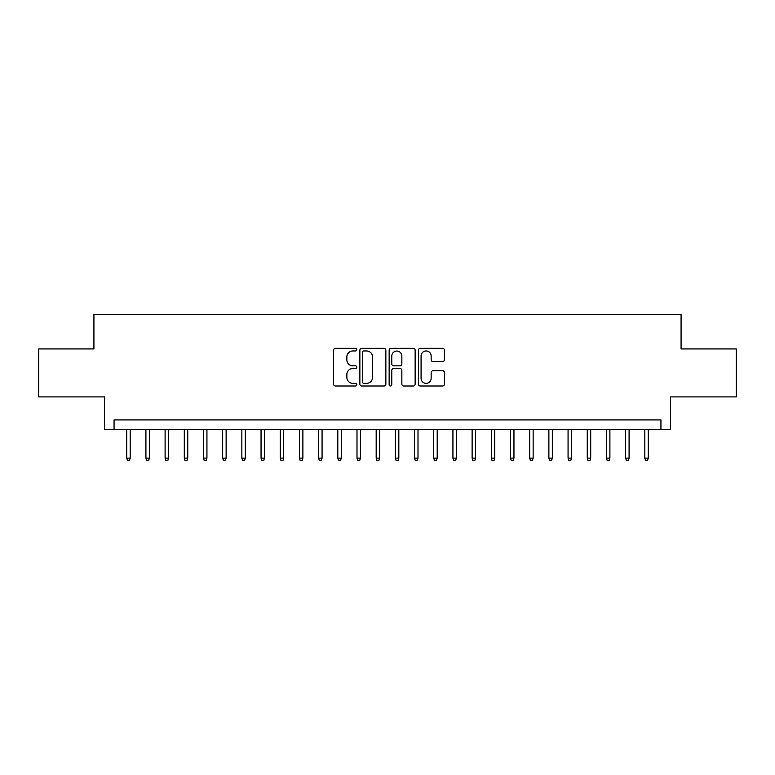 <?xml version="1.0" encoding="UTF-8"?>
<svg xmlns="http://www.w3.org/2000/svg" width="775" height="775" viewBox="0 0 775 775"><rect width="100%" height="100%" fill="white"/><g stroke="black" fill="none" stroke-linecap="round" stroke-linejoin="round"><path stroke-width="1.16" d="M356.8 349.641A1.318 1.318 0 0 0 355.483 348.324L335.468 348.324A1.879 1.879 0 0 0 333.589 350.213L333.589 384.109A1.879 1.879 0 0 0 335.468 385.998L355.483 385.998A1.318 1.318 0 0 0 356.8 384.681A1.318 1.318 0 0 0 355.483 383.354L352.887 383.354A6.026 6.026 0 0 1 346.861 377.328L346.861 374.509A6.026 6.026 0 0 1 352.887 368.483L355.483 368.483A1.318 1.318 0 0 0 356.8 367.156A1.318 1.318 0 0 0 355.483 365.839L352.887 365.839A6.026 6.026 0 0 1 346.861 359.813L346.861 356.994A6.026 6.026 0 0 1 352.887 350.959L355.483 350.959A1.318 1.318 0 0 0 356.8 349.641M442.544 361.605A1.879 1.879 0 0 0 444.424 359.716L444.424 350.213A1.879 1.879 0 0 0 442.544 348.324L420.321 348.324A1.879 1.879 0 0 0 418.432 350.213L418.432 384.109A1.879 1.879 0 0 0 420.321 385.998L442.544 385.998A1.879 1.879 0 0 0 444.424 384.109L444.424 372.62A1.879 1.879 0 0 0 442.544 370.741L433.031 370.741A1.879 1.879 0 0 0 431.152 372.62L431.152 378.316A5.038 5.038 0 0 1 426.114 383.354A5.038 5.038 0 0 1 421.077 378.316L421.077 355.996A5.038 5.038 0 0 1 426.114 350.959A5.038 5.038 0 0 1 431.152 355.996L431.152 359.716A1.879 1.879 0 0 0 433.031 361.605L442.544 361.605M660.939 429.524L670.53 429.524L670.53 396.907L736.25 396.907L736.25 348.934L681.08 348.934L681.08 314.388L93.92 314.388L93.92 348.934L38.75 348.934L38.75 396.907L104.47 396.907L104.47 429.524L660.939 429.524L660.939 419.924L114.061 419.924L114.061 429.524M385.853 350.213A1.879 1.879 0 0 0 383.964 348.324L361.741 348.324A1.879 1.879 0 0 0 359.862 350.213L359.862 384.109A1.879 1.879 0 0 0 361.741 385.998L383.964 385.998A1.879 1.879 0 0 0 385.853 384.109L385.853 350.213M391.036 348.324L413.259 348.324A1.879 1.879 0 0 1 415.138 350.213L415.138 384.109A1.879 1.879 0 0 1 413.259 385.998L403.746 385.998A1.879 1.879 0 0 1 401.857 384.109L401.857 370.363A1.879 1.879 0 0 0 399.978 368.483L393.671 368.483A1.879 1.879 0 0 0 391.782 370.363L391.782 384.681A1.318 1.318 0 0 1 390.464 385.998A1.318 1.318 0 0 1 389.147 384.681L389.147 350.213A1.879 1.879 0 0 1 391.036 348.324M363.814 350.959A1.318 1.318 0 0 0 362.497 352.276L362.497 382.036A1.318 1.318 0 0 0 363.814 383.354L366.546 383.354A6.026 6.026 0 0 0 372.572 377.328L372.572 356.994A6.026 6.026 0 0 0 366.546 350.959L363.814 350.959M401.857 356.093A5.038 5.038 0 0 0 396.819 351.056A5.038 5.038 0 0 0 391.782 356.093L391.782 363.959A1.879 1.879 0 0 0 393.671 365.839L399.978 365.839A1.879 1.879 0 0 0 401.857 363.959L401.857 356.093M130.181 458.112L129.415 460.612L127.497 460.612L126.732 458.112L130.181 458.112L130.181 429.524M126.732 458.112L126.732 429.524M149.372 458.112L148.606 460.612L146.688 460.612L145.913 458.112L149.372 458.112L149.372 429.524M145.913 458.112L145.913 429.524M168.562 458.112L167.787 460.612L165.869 460.612L165.104 458.112L168.562 458.112L168.562 429.524M165.104 458.112L165.104 429.524M187.744 458.112L186.978 460.612L185.06 460.612L184.295 458.112L187.744 458.112L187.744 429.524M184.295 458.112L184.295 429.524M206.935 458.112L206.169 460.612L204.251 460.612L203.486 458.112L206.935 458.112L206.935 429.524M203.486 458.112L203.486 429.524M226.126 458.112L225.36 460.612L223.442 460.612L222.667 458.112L226.126 458.112L226.126 429.524M222.667 458.112L222.667 429.524M245.317 458.112L244.542 460.612L242.623 460.612L241.858 458.112L245.317 458.112L245.317 429.524M241.858 458.112L241.858 429.524M264.498 458.112L263.733 460.612L261.814 460.612L261.049 458.112L264.498 458.112L264.498 429.524M261.049 458.112L261.049 429.524M283.689 458.112L282.923 460.612L281.005 460.612L280.24 458.112L283.689 458.112L283.689 429.524M280.24 458.112L280.24 429.524M302.88 458.112L302.114 460.612L300.196 460.612L299.421 458.112L302.88 458.112L302.88 429.524M299.421 458.112L299.421 429.524M322.071 458.112L321.296 460.612L319.377 460.612L318.612 458.112L322.071 458.112L322.071 429.524M318.612 458.112L318.612 429.524M341.252 458.112L340.487 460.612L338.568 460.612L337.803 458.112L341.252 458.112L341.252 429.524M337.803 458.112L337.803 429.524M360.443 458.112L359.677 460.612L357.759 460.612L356.994 458.112L360.443 458.112L360.443 429.524M356.994 458.112L356.994 429.524M379.634 458.112L378.868 460.612L376.95 460.612L376.175 458.112L379.634 458.112L379.634 429.524M376.175 458.112L376.175 429.524M398.825 458.112L398.05 460.612L396.132 460.612L395.366 458.112L398.825 458.112L398.825 429.524M395.366 458.112L395.366 429.524M418.006 458.112L417.241 460.612L415.323 460.612L414.557 458.112L418.006 458.112L418.006 429.524M414.557 458.112L414.557 429.524M437.197 458.112L436.432 460.612L434.513 460.612L433.748 458.112L437.197 458.112L437.197 429.524M433.748 458.112L433.748 429.524M456.388 458.112L455.623 460.612L453.704 460.612L452.929 458.112L456.388 458.112L456.388 429.524M452.929 458.112L452.929 429.524M475.579 458.112L474.804 460.612L472.886 460.612L472.12 458.112L475.579 458.112L475.579 429.524M472.12 458.112L472.12 429.524M494.76 458.112L493.995 460.612L492.077 460.612L491.311 458.112L494.76 458.112L494.76 429.524M491.311 458.112L491.311 429.524M513.951 458.112L513.186 460.612L511.267 460.612L510.502 458.112L513.951 458.112L513.951 429.524M510.502 458.112L510.502 429.524M533.142 458.112L532.377 460.612L530.458 460.612L529.683 458.112L533.142 458.112L533.142 429.524M529.683 458.112L529.683 429.524M552.333 458.112L551.558 460.612L549.64 460.612L548.874 458.112L552.333 458.112L552.333 429.524M548.874 458.112L548.874 429.524M571.514 458.112L570.749 460.612L568.831 460.612L568.065 458.112L571.514 458.112L571.514 429.524M568.065 458.112L568.065 429.524M590.705 458.112L589.94 460.612L588.022 460.612L587.256 458.112L590.705 458.112L590.705 429.524M587.256 458.112L587.256 429.524M609.896 458.112L609.131 460.612L607.212 460.612L606.438 458.112L609.896 458.112L609.896 429.524M606.438 458.112L606.438 429.524M629.087 458.112L628.312 460.612L626.394 460.612L625.628 458.112L629.087 458.112L629.087 429.524M625.628 458.112L625.628 429.524M648.268 458.112L647.503 460.612L645.585 460.612L644.819 458.112L648.268 458.112L648.268 429.524M644.819 458.112L644.819 429.524"/></g></svg>
